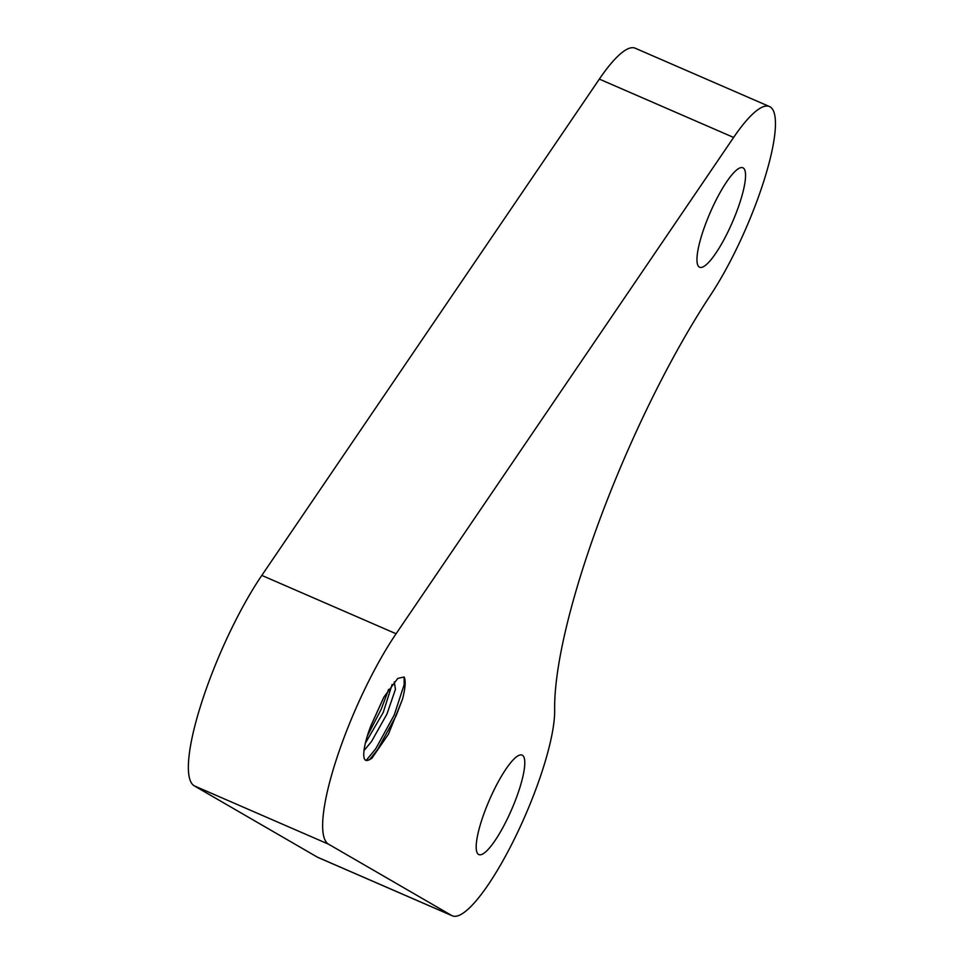 <?xml version="1.0" encoding="UTF-8"?>
<svg xmlns="http://www.w3.org/2000/svg" width="964" height="964" viewBox="0 0 964 964"><rect width="100%" height="100%" fill="white"/><g stroke="black" fill="none" stroke-linecap="round" stroke-linejoin="round"><path stroke-width="1.45" d="M452.273 915.8L318 857.466A120.982 26.98 -66.5 0 1 317.385 857.153L451.658 915.487A120.982 26.98 -66.5 0 0 452.273 915.8A120.982 26.98 -66.5 0 0 458.912 915.439A120.982 26.98 -66.5 0 0 519.403 828.546A120.982 26.98 -66.5 0 0 554.662 710.046A292.02 65.13 -66.5 0 1 710.769 294.755A120.982 26.98 -66.5 0 0 764.536 178.822A120.982 26.98 -66.5 0 0 769.465 106.534A120.982 26.98 -66.5 0 0 733.616 137.442L396.084 633.758A133.49 29.776 -66.5 0 0 335.809 761.211A133.49 29.776 -66.5 0 0 328.555 844.187L451.658 915.487M368.103 760.235A41.717 9.303 -66.5 0 1 365.814 760.355A41.717 9.303 -66.5 0 1 370.453 726.904L383.901 697.093L397.783 678.415L404.133 676.993C405.916 680.56 405.398 687.874 402.578 698.936L388.42 734.219L371.827 758.367L368.103 760.235L365.597 760.247M364.006 750.57L371.453 741.605L386.962 714.047L395.457 689.296L394.252 681.897M365.38 743.148L383.238 712.42L392.119 684.488M481.843 854.417A54.237 12.098 -66.5 0 1 478.879 854.586A54.237 12.098 -66.5 0 1 487.061 805.567A54.237 12.098 -66.5 0 1 519.126 755.258A54.237 12.098 -66.5 0 1 522.09 755.101A54.237 12.098 -66.5 0 1 513.908 804.121A54.237 12.098 -66.5 0 1 481.843 854.417M702.611 267.076A54.237 12.098 -66.5 0 1 699.647 267.245A54.237 12.098 -66.5 0 1 707.829 218.226A54.237 12.098 -66.5 0 1 739.894 167.917A54.237 12.098 -66.5 0 1 742.858 167.76A54.237 12.098 -66.5 0 1 734.676 216.78A54.237 12.098 -66.5 0 1 702.611 267.076M769.465 106.534L635.192 48.2A120.982 26.98 -66.5 0 0 599.343 79.096L261.81 575.412A133.49 29.776 -66.5 0 0 201.536 702.876A133.49 29.776 -66.5 0 0 194.282 785.853L317.385 857.153M367.368 735.906L381.166 709.359L388.637 689.368M369.345 759.921L377.623 749.546L396.084 715.842L402.578 698.936M370.766 726L383.901 697.08M366.212 760.391L375.755 748.739L394.228 715.023L404.145 684.741L404.133 676.993M194.282 785.853L328.555 844.187M261.81 575.412L396.084 633.758M599.343 79.096L733.616 137.442"/></g></svg>
